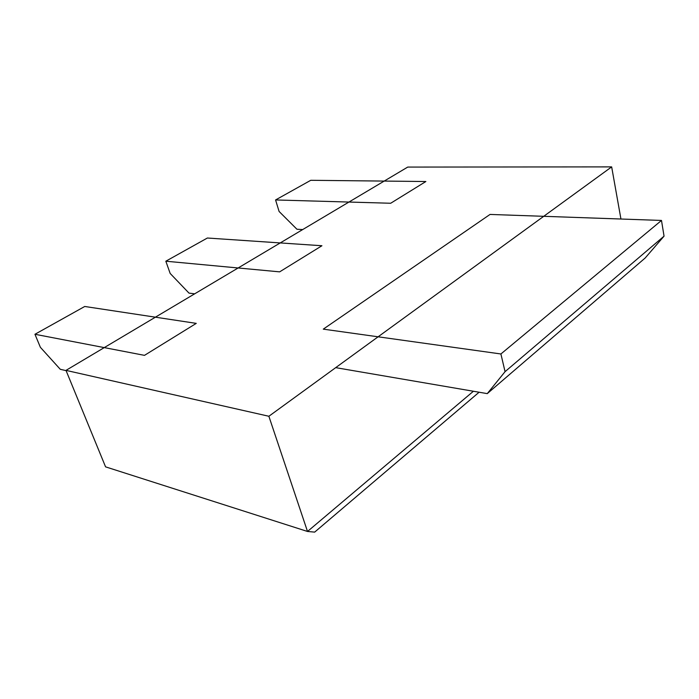 <?xml version="1.0" encoding="UTF-8"?>
<svg xmlns="http://www.w3.org/2000/svg" width="699" height="699" viewBox="0 0 699 699"><rect width="100%" height="100%" fill="white"/><g stroke="black" fill="none" stroke-linecap="round" stroke-linejoin="round"><path stroke-width="1.05" d="M268.87 416.263L611.66 166.886L407.735 167.078L65.986 370.374L268.87 416.263L307.508 531.467L473.406 391.248M611.66 166.886L620.939 219.023M65.986 370.374L105.566 466.853L307.508 531.467L314.672 532.114L479.103 392.226M500.903 353.974L661.49 220.438L490.034 214.436L323.288 329.142L500.903 353.974L505.062 371.658L664.05 236.157L645.168 258.01L487.264 393.624L335.695 367.648M661.49 220.438L664.05 236.157M505.062 371.658L487.264 393.624M34.95 334.271L144.492 355.354L196.262 323.375L84.736 306.477L34.95 334.271L40.385 347.316L60.28 369.308L66.09 370.619M165.829 261.208L279.644 271.859L321.924 245.742L207.376 238.018L165.829 261.208L170.172 273.449L189.01 293.126L194.689 293.816M275.572 199.949L390.689 203.252L425.866 181.522L310.767 180.298L275.572 199.949L279.093 211.465L296.935 229.246L302.711 229.56"/></g></svg>
